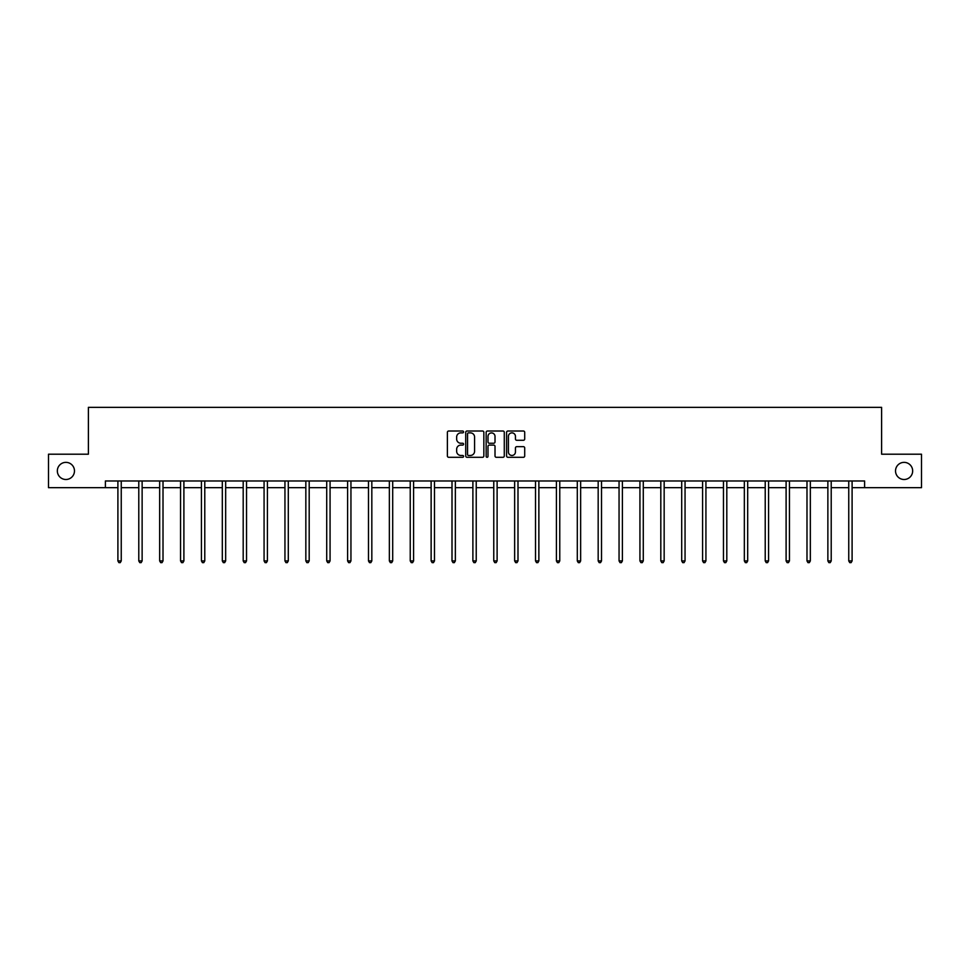<?xml version="1.0" encoding="UTF-8"?>
<svg xmlns="http://www.w3.org/2000/svg" width="970" height="970" viewBox="0 0 970 970"><rect width="100%" height="100%" fill="white"/><g stroke="black" fill="none" stroke-linecap="round" stroke-linejoin="round"><path stroke-width="1.45" d="M463.587 431.941A0.921 0.921 0 0 0 462.666 431.019L448.71 431.019A1.309 1.309 0 0 0 447.388 432.341L447.388 455.985A1.309 1.309 0 0 0 448.71 457.294L462.666 457.294A0.921 0.921 0 0 0 463.587 456.385A0.921 0.921 0 0 0 462.666 455.463L460.859 455.463A4.207 4.207 0 0 1 456.652 451.256L456.652 449.28A4.207 4.207 0 0 1 460.859 445.084L462.666 445.084A0.921 0.921 0 0 0 463.587 444.163A0.921 0.921 0 0 0 462.666 443.241L460.859 443.241A4.207 4.207 0 0 1 456.652 439.034L456.652 437.07A4.207 4.207 0 0 1 460.859 432.862L462.666 432.862A0.921 0.921 0 0 0 463.587 431.941M895.528 470.935A8.572 8.572 0 0 0 904.101 479.495A8.572 8.572 0 0 0 912.661 470.935A8.572 8.572 0 0 0 904.101 462.363A8.572 8.572 0 0 0 895.528 470.935M57.339 470.935A8.572 8.572 0 0 0 65.899 479.495A8.572 8.572 0 0 0 74.472 470.935A8.572 8.572 0 0 0 65.899 462.363A8.572 8.572 0 0 0 57.339 470.935M523.4 440.283A1.309 1.309 0 0 0 524.709 438.974L524.709 432.341A1.309 1.309 0 0 0 523.4 431.019L507.892 431.019A1.309 1.309 0 0 0 506.582 432.341L506.582 455.985A1.309 1.309 0 0 0 507.892 457.294L523.4 457.294A1.309 1.309 0 0 0 524.709 455.985L524.709 447.97A1.309 1.309 0 0 0 523.4 446.661L516.767 446.661A1.309 1.309 0 0 0 515.446 447.97L515.446 451.947A3.516 3.516 0 0 1 511.93 455.463A3.516 3.516 0 0 1 508.425 451.947L508.425 436.379A3.516 3.516 0 0 1 511.93 432.862A3.516 3.516 0 0 1 515.446 436.379L515.446 438.974A1.309 1.309 0 0 0 516.767 440.283L523.4 440.283M105.39 487.667L48.5 487.667L48.5 454.202L88.391 454.202L88.391 407.351L881.609 407.351L881.609 454.202L921.5 454.202L921.5 487.667L864.61 487.667L864.61 480.974L105.39 480.974L105.39 487.667L117.903 487.667M483.848 432.341A1.309 1.309 0 0 0 482.539 431.019L467.031 431.019A1.309 1.309 0 0 0 465.721 432.341L465.721 455.985A1.309 1.309 0 0 0 467.031 457.294L482.539 457.294A1.309 1.309 0 0 0 483.848 455.985L483.848 432.341M487.461 431.019L502.969 431.019A1.309 1.309 0 0 1 504.279 432.341L504.279 455.985A1.309 1.309 0 0 1 502.969 457.294L496.337 457.294A1.309 1.309 0 0 1 495.015 455.985L495.015 446.394A1.309 1.309 0 0 0 493.706 445.084L489.304 445.084A1.309 1.309 0 0 0 487.995 446.394L487.995 456.385A0.921 0.921 0 0 1 487.073 457.294A0.921 0.921 0 0 1 486.152 456.385L486.152 432.341A1.309 1.309 0 0 1 487.461 431.019M121.25 487.667L138.783 487.667M142.129 487.667L159.662 487.667M163.008 487.667L180.553 487.667M183.9 487.667L201.433 487.667M204.779 487.667L222.312 487.667M225.658 487.667L243.191 487.667M246.538 487.667L264.07 487.667M267.417 487.667L284.95 487.667M288.296 487.667L305.841 487.667M309.188 487.667L326.72 487.667M330.067 487.667L347.599 487.667M350.946 487.667L368.479 487.667M371.825 487.667L389.358 487.667M392.704 487.667L410.237 487.667M413.584 487.667L431.129 487.667M434.475 487.667L452.008 487.667M455.354 487.667L472.887 487.667M476.234 487.667L493.766 487.667M497.113 487.667L514.646 487.667M517.992 487.667L535.525 487.667M538.871 487.667L556.416 487.667M559.763 487.667L577.295 487.667M580.642 487.667L598.175 487.667M601.521 487.667L619.054 487.667M622.4 487.667L639.933 487.667M643.28 487.667L660.812 487.667M664.159 487.667L681.704 487.667M685.05 487.667L702.583 487.667M705.93 487.667L723.462 487.667M726.809 487.667L744.342 487.667M747.688 487.667L765.221 487.667M768.567 487.667L786.1 487.667M789.447 487.667L806.991 487.667M810.338 487.667L827.871 487.667M831.217 487.667L848.75 487.667M852.096 487.667L864.61 487.667M468.474 432.862A0.921 0.921 0 0 0 467.564 433.784L467.564 454.542A0.921 0.921 0 0 0 468.474 455.463L470.377 455.463A4.207 4.207 0 0 0 474.585 451.256L474.585 437.07A4.207 4.207 0 0 0 470.377 432.862L468.474 432.862M495.015 436.439A3.516 3.516 0 0 0 491.499 432.923A3.516 3.516 0 0 0 487.995 436.439L487.995 441.932A1.309 1.309 0 0 0 489.304 443.241L493.706 443.241A1.309 1.309 0 0 0 495.015 441.932L495.015 436.439M121.42 480.974L121.347 481.168A1.334 1.334 0 0 0 121.25 481.666L121.25 560.915L117.903 560.915L117.903 481.666A1.334 1.334 0 0 0 117.806 481.168L117.734 480.974M121.25 560.915L120.244 562.649L118.91 562.649L117.903 560.915M142.311 480.974L142.226 481.168A1.334 1.334 0 0 0 142.129 481.666L142.129 560.915L138.783 560.915L138.783 481.666A1.334 1.334 0 0 0 138.686 481.168L138.613 480.974M142.129 560.915L141.123 562.649L139.789 562.649L138.783 560.915M163.19 480.974L163.106 481.168A1.334 1.334 0 0 0 163.008 481.666L163.008 560.915L159.662 560.915L159.662 481.666A1.334 1.334 0 0 0 159.565 481.168L159.492 480.974M163.008 560.915L162.014 562.649L160.668 562.649L159.662 560.915M184.07 480.974L183.985 481.168A1.334 1.334 0 0 0 183.9 481.666L183.9 560.915L180.553 560.915L180.553 481.666A1.334 1.334 0 0 0 180.456 481.168L180.371 480.974M183.9 560.915L182.893 562.649L181.548 562.649L180.553 560.915M204.949 480.974L204.876 481.168A1.334 1.334 0 0 0 204.779 481.666L204.779 560.915L201.433 560.915L201.433 481.666A1.334 1.334 0 0 0 201.336 481.168L201.251 480.974M204.779 560.915L203.773 562.649L202.427 562.649L201.433 560.915M225.828 480.974L225.755 481.168A1.334 1.334 0 0 0 225.658 481.666L225.658 560.915L222.312 560.915L222.312 481.666A1.334 1.334 0 0 0 222.215 481.168L222.13 480.974M225.658 560.915L224.652 562.649L223.318 562.649L222.312 560.915M246.719 480.974L246.635 481.168A1.334 1.334 0 0 0 246.538 481.666L246.538 560.915L243.191 560.915L243.191 481.666A1.334 1.334 0 0 0 243.094 481.168L243.021 480.974M246.538 560.915L245.531 562.649L244.197 562.649L243.191 560.915M267.599 480.974L267.514 481.168A1.334 1.334 0 0 0 267.417 481.666L267.417 560.915L264.07 560.915L264.07 481.666A1.334 1.334 0 0 0 263.973 481.168L263.901 480.974M267.417 560.915L266.41 562.649L265.077 562.649L264.07 560.915M288.478 480.974L288.393 481.168A1.334 1.334 0 0 0 288.296 481.666L288.296 560.915L284.95 560.915L284.95 481.666A1.334 1.334 0 0 0 284.853 481.168L284.78 480.974M288.296 560.915L287.302 562.649L285.956 562.649L284.95 560.915M309.357 480.974L309.284 481.168A1.334 1.334 0 0 0 309.188 481.666L309.188 560.915L305.841 560.915L305.841 481.666A1.334 1.334 0 0 0 305.744 481.168L305.659 480.974M309.188 560.915L308.181 562.649L306.835 562.649L305.841 560.915M330.236 480.974L330.164 481.168A1.334 1.334 0 0 0 330.067 481.666L330.067 560.915L326.72 560.915L326.72 481.666A1.334 1.334 0 0 0 326.623 481.168L326.538 480.974M330.067 560.915L329.06 562.649L327.727 562.649L326.72 560.915M351.116 480.974L351.043 481.168A1.334 1.334 0 0 0 350.946 481.666L350.946 560.915L347.599 560.915L347.599 481.666A1.334 1.334 0 0 0 347.502 481.168L347.418 480.974M350.946 560.915L349.94 562.649L348.606 562.649L347.599 560.915M372.007 480.974L371.922 481.168A1.334 1.334 0 0 0 371.825 481.666L371.825 560.915L368.479 560.915L368.479 481.666A1.334 1.334 0 0 0 368.382 481.168L368.309 480.974M371.825 560.915L370.819 562.649L369.485 562.649L368.479 560.915M392.886 480.974L392.801 481.168A1.334 1.334 0 0 0 392.704 481.666L392.704 560.915L389.358 560.915L389.358 481.666A1.334 1.334 0 0 0 389.261 481.168L389.188 480.974M392.704 560.915L391.698 562.649L390.364 562.649L389.358 560.915M413.766 480.974L413.681 481.168A1.334 1.334 0 0 0 413.584 481.666L413.584 560.915L410.237 560.915L410.237 481.666A1.334 1.334 0 0 0 410.14 481.168L410.067 480.974M413.584 560.915L412.589 562.649L411.244 562.649L410.237 560.915M434.645 480.974L434.572 481.168A1.334 1.334 0 0 0 434.475 481.666L434.475 560.915L431.129 560.915L431.129 481.666A1.334 1.334 0 0 0 431.032 481.168L430.947 480.974M434.475 560.915L433.469 562.649L432.123 562.649L431.129 560.915M455.524 480.974L455.451 481.168A1.334 1.334 0 0 0 455.354 481.666L455.354 560.915L452.008 560.915L452.008 481.666A1.334 1.334 0 0 0 451.911 481.168L451.826 480.974M455.354 560.915L454.348 562.649L453.014 562.649L452.008 560.915M476.403 480.974L476.331 481.168A1.334 1.334 0 0 0 476.234 481.666L476.234 560.915L472.887 560.915L472.887 481.666A1.334 1.334 0 0 0 472.79 481.168L472.705 480.974M476.234 560.915L475.227 562.649L473.893 562.649L472.887 560.915M497.295 480.974L497.21 481.168A1.334 1.334 0 0 0 497.113 481.666L497.113 560.915L493.766 560.915L493.766 481.666A1.334 1.334 0 0 0 493.669 481.168L493.597 480.974M497.113 560.915L496.106 562.649L494.773 562.649L493.766 560.915M518.174 480.974L518.089 481.168A1.334 1.334 0 0 0 517.992 481.666L517.992 560.915L514.646 560.915L514.646 481.666A1.334 1.334 0 0 0 514.549 481.168L514.476 480.974M517.992 560.915L516.986 562.649L515.652 562.649L514.646 560.915M539.053 480.974L538.968 481.168A1.334 1.334 0 0 0 538.871 481.666L538.871 560.915L535.525 560.915L535.525 481.666A1.334 1.334 0 0 0 535.428 481.168L535.355 480.974M538.871 560.915L537.877 562.649L536.531 562.649L535.525 560.915M559.933 480.974L559.86 481.168A1.334 1.334 0 0 0 559.763 481.666L559.763 560.915L556.416 560.915L556.416 481.666A1.334 1.334 0 0 0 556.319 481.168L556.234 480.974M559.763 560.915L558.756 562.649L557.41 562.649L556.416 560.915M580.812 480.974L580.739 481.168A1.334 1.334 0 0 0 580.642 481.666L580.642 560.915L577.295 560.915L577.295 481.666A1.334 1.334 0 0 0 577.198 481.168L577.114 480.974M580.642 560.915L579.636 562.649L578.302 562.649L577.295 560.915M601.691 480.974L601.618 481.168A1.334 1.334 0 0 0 601.521 481.666L601.521 560.915L598.175 560.915L598.175 481.666A1.334 1.334 0 0 0 598.078 481.168L597.993 480.974M601.521 560.915L600.515 562.649L599.181 562.649L598.175 560.915M622.582 480.974L622.497 481.168A1.334 1.334 0 0 0 622.4 481.666L622.4 560.915L619.054 560.915L619.054 481.666A1.334 1.334 0 0 0 618.957 481.168L618.884 480.974M622.4 560.915L621.394 562.649L620.06 562.649L619.054 560.915M643.462 480.974L643.377 481.168A1.334 1.334 0 0 0 643.28 481.666L643.28 560.915L639.933 560.915L639.933 481.666A1.334 1.334 0 0 0 639.836 481.168L639.763 480.974M643.28 560.915L642.273 562.649L640.94 562.649L639.933 560.915M664.341 480.974L664.256 481.168A1.334 1.334 0 0 0 664.159 481.666L664.159 560.915L660.812 560.915L660.812 481.666A1.334 1.334 0 0 0 660.715 481.168L660.643 480.974M664.159 560.915L663.165 562.649L661.819 562.649L660.812 560.915M685.22 480.974L685.147 481.168A1.334 1.334 0 0 0 685.05 481.666L685.05 560.915L681.704 560.915L681.704 481.666A1.334 1.334 0 0 0 681.607 481.168L681.522 480.974M685.05 560.915L684.044 562.649L682.698 562.649L681.704 560.915M706.099 480.974L706.027 481.168A1.334 1.334 0 0 0 705.93 481.666L705.93 560.915L702.583 560.915L702.583 481.666A1.334 1.334 0 0 0 702.486 481.168L702.401 480.974M705.93 560.915L704.923 562.649L703.589 562.649L702.583 560.915M726.979 480.974L726.906 481.168A1.334 1.334 0 0 0 726.809 481.666L726.809 560.915L723.462 560.915L723.462 481.666A1.334 1.334 0 0 0 723.365 481.168L723.28 480.974M726.809 560.915L725.803 562.649L724.469 562.649L723.462 560.915M747.87 480.974L747.785 481.168A1.334 1.334 0 0 0 747.688 481.666L747.688 560.915L744.342 560.915L744.342 481.666A1.334 1.334 0 0 0 744.245 481.168L744.172 480.974M747.688 560.915L746.682 562.649L745.348 562.649L744.342 560.915M768.749 480.974L768.664 481.168A1.334 1.334 0 0 0 768.567 481.666L768.567 560.915L765.221 560.915L765.221 481.666A1.334 1.334 0 0 0 765.124 481.168L765.051 480.974M768.567 560.915L767.573 562.649L766.227 562.649L765.221 560.915M789.628 480.974L789.544 481.168A1.334 1.334 0 0 0 789.447 481.666L789.447 560.915L786.1 560.915L786.1 481.666A1.334 1.334 0 0 0 786.015 481.168L785.93 480.974M789.447 560.915L788.452 562.649L787.106 562.649L786.1 560.915M810.508 480.974L810.435 481.168A1.334 1.334 0 0 0 810.338 481.666L810.338 560.915L806.991 560.915L806.991 481.666A1.334 1.334 0 0 0 806.894 481.168L806.81 480.974M810.338 560.915L809.332 562.649L807.986 562.649L806.991 560.915M831.387 480.974L831.314 481.168A1.334 1.334 0 0 0 831.217 481.666L831.217 560.915L827.871 560.915L827.871 481.666A1.334 1.334 0 0 0 827.774 481.168L827.689 480.974M831.217 560.915L830.211 562.649L828.877 562.649L827.871 560.915M852.266 480.974L852.193 481.168A1.334 1.334 0 0 0 852.096 481.666L852.096 560.915L848.75 560.915L848.75 481.666A1.334 1.334 0 0 0 848.653 481.168L848.58 480.974M852.096 560.915L851.09 562.649L849.756 562.649L848.75 560.915"/></g></svg>
